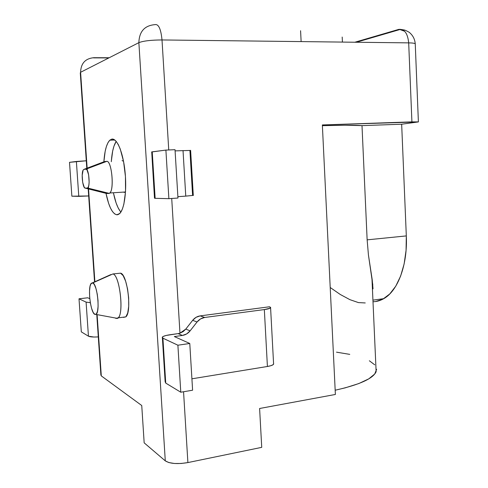 <?xml version="1.0" encoding="UTF-8"?>
<svg xmlns="http://www.w3.org/2000/svg" width="488" height="488" viewBox="0 0 488 488"><rect width="100%" height="100%" fill="white"/><g stroke="black" fill="none" stroke-linecap="round" stroke-linejoin="round"><path stroke-width="0.73" d="M301.126 41.596L300.584 30.726L301.126 41.596M110.874 274.567L92.665 282.747C97.35 283.595 100.351 312.973 95.886 314.4L94.831 314.394L96.362 313.998L97.515 311.222L98.094 306.47L98.003 300.462L97.258 294.166L95.971 288.573L94.355 284.565L92.665 282.747L91.164 283.345L90.067 286.236L89.536 290.952L89.639 296.777L90.353 302.877L91.585 308.349L93.153 312.399L94.831 314.394C90.67 312.942 87.602 288.786 90.914 283.741L112.887 273.963C119.56 274.732 124.233 313.009 118.181 317.84L115.839 318.353L117.456 318.389C124.348 316.523 120.042 274.866 112.887 273.963L120.53 273.164L112.887 273.963L110.514 274.994M123.446 317.389L125.849 316.871C132.065 312.033 127.374 273.908 120.53 273.164L123.147 275.629L125.629 281.192L127.575 289.018L128.661 297.875L128.71 306.318L127.716 312.991L125.861 316.858L123.446 317.389M115.839 318.353L116.681 318.249L115.253 317.981L115.839 318.353M116.199 141.38C113.643 145.351 112.026 151.939 111.349 161.144L112.673 151.054L113.942 146.211L116.199 141.38M111.343 161.284L111.313 161.711M120.042 211.042L117.98 207.51L116.089 202.874L113.484 193.181C115.375 202.178 117.834 208.474 120.871 212.079M106 193.358L108.623 203.392L110.477 208.053L112.502 211.597L114.619 213.878L116.754 214.781L117.767 214.708L116.754 214.781L119.658 213.585C124.495 209.139 127.026 190.015 124.971 171.038C122.97 152.03 116.913 137.927 111.764 139.123L109.751 140.251L107.939 142.758L106.39 146.522L105.158 151.384L103.877 161.79C104.633 150.774 106.61 143.57 109.812 140.196L111.764 139.123L112.71 139.092L111.764 139.123L113.905 139.452L116.101 141.264L118.248 144.503L120.268 149.084L123.574 161.498L125.44 176.51L125.532 191.571L123.867 204.149L122.457 208.852L120.756 212.256L118.828 214.244L116.754 214.781C112.35 213.677 108.763 206.528 105.994 193.339M106.726 161.369L86.004 169.177C88.895 168.391 90.457 187.148 87.578 188.032L85.248 188.118L105.908 193.315M103.773 161.851L104.377 161.626L103.773 161.851M106.5 193.468L109.227 193.382C114.607 192.034 111.941 159.838 106.567 161.376C111.569 159.851 114.588 189.307 109.794 192.986L108.708 193.492L87.291 188.1L108.708 193.492L106.5 193.468L85.248 188.118C82.74 188.588 81.008 173.197 83.198 169.995L83.96 169.354L104.377 161.626L106.567 161.376L104.377 161.626L83.96 169.354L83.112 170.147L82.198 175.296L82.686 182.408L84.296 187.422L85.248 188.118L87.291 188.1L88.169 187.368L88.822 185.294L89.139 182.189L88.639 174.875L86.974 169.818L86.004 169.177L83.96 169.354L86.004 169.177L106.567 161.376M124.141 192.492L125.526 191.741L124.141 192.492M123.525 161.223L122.061 160.625L123.525 161.217M373.033 288.841L372.198 279.697L368.434 254.974L367.141 239.852L361.998 125.623L401.661 124.214L418.314 121.902L411.915 121.878L408.688 42.871C412.451 42.932 414.635 43.237 415.245 43.78L415.264 44.225L415.245 43.78C414.635 43.237 412.451 42.932 408.688 42.871L411.915 121.878L322.355 124.946L335.378 394.463L259.604 408.493L261.733 447.35L187.892 462.575L183.555 391.748L187.892 462.575L181.103 463.484L174.387 463.478L168.824 462.551L165.286 460.867L144.167 442.854L141.746 405.522L101.297 375.894L100.833 374.808L101.297 375.894L97.136 314.827L101.297 375.894L141.746 405.522L144.167 442.854L165.286 460.867L138.867 42.651L80.599 72.285L87.138 168.153L80.599 72.285L80.288 72.95L80.599 72.285C80.874 63.416 85.266 58.56 93.763 57.7L109.184 57.743L93.763 57.7C85.266 58.56 80.874 63.416 80.599 72.285L138.867 42.651L165.286 460.867C169.922 463.746 177.455 464.314 187.892 462.575L261.733 447.35L259.604 408.493L335.378 394.463L322.355 124.946L418.393 121.921L401.661 124.214L406.315 235.911L406.071 250.356L404.131 263.947L400.63 276.062L395.756 286.2L389.766 293.959L382.958 299.107L375.644 301.535M87.175 168.732L87.285 170.324L87.175 168.732M88.407 186.837L88.517 188.411L88.407 186.837M88.554 188.954L94.886 281.783L88.554 188.954M162.01 39.949L168.744 149.962L162.01 39.949C151.079 40.01 143.368 40.913 138.867 42.651C139.239 31.549 144.576 25.547 154.885 24.65C144.576 25.547 139.239 31.549 138.867 42.651C143.368 40.913 151.079 40.01 162.01 39.949C160.924 28.896 158.551 23.802 154.885 24.65C158.551 23.802 160.924 28.896 162.01 39.949L408.688 42.871L162.01 39.949M273.658 363.621L273.134 364.67L270.944 365.677L267.412 366.482L264.337 309.575L204.673 317.475C201.648 317.926 199.11 319.426 197.048 321.976L200.495 318.932L204.673 317.475L200.196 315.882C197.201 316.322 194.688 317.804 192.656 320.323L197.048 321.976L190.119 330.858L185.794 329.083L179.968 333.194L178.15 333.603L182.39 335.445L186.642 333.938L190.119 330.858L197.048 321.976L192.656 320.323L185.794 329.083L190.119 330.858C188.051 333.432 185.477 334.957 182.39 335.445L174.344 336.574L189.777 343.485L192.601 390.217L180.78 392.218L165.725 383.086L162.913 338.178L165.725 383.086L180.78 392.218L177.894 345.205L162.913 338.178L162.339 337.104C163.212 336.147 165.829 335.354 170.19 334.713L178.15 333.603L166.182 335.451L163.382 336.366L162.223 337.324L162.913 338.178L177.894 345.205L189.777 343.485L174.344 336.574L182.39 335.445L178.15 333.603L179.968 333.194L171.715 198.47L179.968 333.194L183.159 331.602L185.794 329.083L192.656 320.323L196.06 317.316L200.196 315.882L269.467 306.781L200.196 315.882L204.673 317.475L264.337 309.575L270.114 308.184L270.657 307.428L269.467 306.781L270.59 307.812C269.968 308.495 267.881 309.081 264.337 309.575L267.412 366.482L191.912 378.81L267.412 366.482C270.931 365.872 272.993 365.103 273.603 364.17L273.561 363.444M189.93 150.53L192.589 195.291M336.506 352.165L349.762 354.373M369.361 360.778L374.747 364.829M376.632 369.3L374.699 374.034L368.775 378.853L358.875 383.531L345.254 387.838L335.171 390.217C359.394 384.806 373.045 378.639 376.132 371.722L371.929 277.788M354.849 42.23L398.635 29.42C404.326 28.725 407.675 33.208 408.688 42.871C407.675 33.208 404.326 28.725 398.635 29.42L354.849 42.23M372.997 301.736C376.687 301.688 380.268 300.663 383.739 298.674C397.763 291.007 407.706 265.069 406.315 235.911L401.661 124.214L361.998 125.623C355.569 125.087 342.369 125.105 322.391 125.678L344.918 125.239L361.998 125.623L367.141 239.852L368.434 254.974L372.814 285.004M365.244 302.944L358.448 302.597L349.926 299.669L340.264 294.478L330.211 287.505M406.315 235.911L367.141 239.852L406.315 235.911M418.393 121.921L415.245 43.78C414.818 39.003 412.775 35.16 409.127 32.245C403.722 29.286 404.54 30.232 402.673 29.689L399.94 29.524L404.65 31.287L399.94 29.524L356.325 42.249M86.278 160.784L69.51 162.339L71.864 196.188L69.51 162.339L76.378 161.467L78.788 196.365L71.864 196.188L88.682 195.963L78.788 196.365L76.378 161.467L86.278 160.784M89.798 298.699L87.767 297.784L79.007 298.796L81.313 331.87L79.007 298.796L86.089 302.115L88.444 336.195L81.313 331.87L88.444 336.195C89.963 336.946 93.251 337.184 98.295 336.909L93.849 337.025L88.444 336.195L86.089 302.115L90.323 302.682L86.089 302.115L79.007 298.796L87.767 297.784L89.798 298.699M185.763 196.121L193.425 195.371L185.763 196.121L183.024 150.524L185.763 196.121L177.876 196.664L185.763 196.121M190.619 150.432L175.094 150.883L190.619 150.432M175.021 149.688L177.961 198.036L175.021 149.688L165.896 150.09L168.879 198.665L177.961 198.036L168.879 198.665L165.896 150.09L152.232 151.829L155.141 198.317L168.879 198.665L155.141 198.317L152.232 151.829L151.591 151.982L165.896 150.09L175.021 149.688M154.617 198.177L155.141 198.317L154.495 198.213L151.725 152.006M165.725 383.086L165.139 381.714L165.725 383.086M177.894 345.205L189.777 343.485L192.601 390.217L180.78 392.218L177.894 345.205M117.456 318.389L95.886 314.4M125.849 316.871L118.181 317.84M114.79 140.001L109.812 140.196M125.288 191.991L109.794 192.986M100.87 374.711L96.783 314.76M94.544 281.93L88.194 188.862M88.157 188.319L88.102 187.49M86.888 169.702L86.834 168.86M86.791 168.287L80.288 72.95M383.739 298.674L372.923 300.138M108.836 57.919L93.501 57.877M87.578 188.032L109.227 193.382M342.43 42.084L342.192 37.045M193.291 195.426L190.613 150.341M273.603 364.17L270.59 307.818M162.382 337.83L165.139 381.714"/></g></svg>

